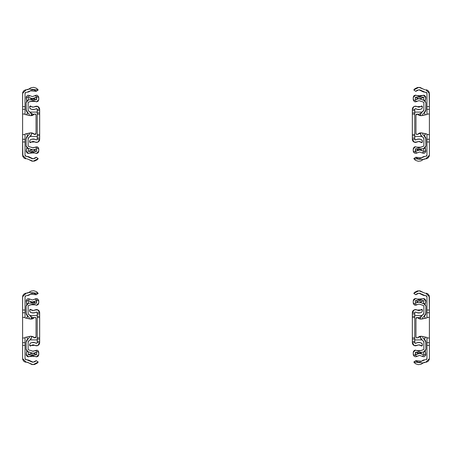<?xml version="1.0" encoding="UTF-8"?>
<svg xmlns="http://www.w3.org/2000/svg" width="452" height="452" viewBox="0 0 452 452"><rect width="100%" height="100%" fill="white"/><g stroke="black" fill="none" stroke-linecap="round" stroke-linejoin="round"><path stroke-width="0.68" d="M32.651 351.266L35.228 350.599L33.177 351.306L31.199 350.65L32.764 351.277M36.567 305.264L34.284 304.286L32.68 304.134L28.499 305.512L28.16 306.1L28.719 305.433L31.199 304.75L35.228 304.801L36.567 305.264L38.736 303.094L38.104 304.631L36.567 305.264M36.12 298.586L32.431 300.038L29.928 299.117L32.431 300.038L34.934 299.117L38.736 300.868L38.736 303.094L38.646 300.224L37.397 298.778L36.12 298.586L36.77 298.591M35.256 301.348L36.256 300.665L36.702 300.868L36.567 303.23L36.471 300.603L32.431 302.072L28.877 300.879M36.68 354.634L36.623 352.181L33.177 353.34L30.222 352.447M28.431 356.837L26.159 354.131L26.595 351.673L28.595 352.023L28.165 354.481L28.431 354.803L28.165 354.481L28.595 352.023L26.595 351.673L26.205 355.125L27.459 356.617L34.934 356.283L32.431 355.362L28.431 356.837M38.736 354.532L38.652 351.707L38.019 350.69L36.94 350.164L35.228 350.599L38.736 352.306L38.736 354.532L36.431 356.837L34.934 356.283L36.024 356.797M32.606 353.328L30.391 353.69L28.431 354.803L36.431 354.803L33.973 353.532M28.16 342.254L28.16 349.3L28.719 349.967L28.16 349.3L28.16 342.254L29.177 340.497L28.267 341.599M28.719 349.967L31.199 350.65L28.719 349.967M34.019 317.948L31.261 316.863L33.437 317.587M32.324 353.272L34.928 353.046L36.482 352.198L36.702 354.532M28.369 351.972L29.872 352.238L27.482 351.65L26.165 349.769L26.126 342.254L28.16 338.734L29.38 337.638L26.668 340.22L26.126 342.254L26.126 349.3L28.369 351.972L27.911 351.848M28.369 303.428L29.985 303.117L28.369 303.428L26.126 306.1L26.758 304.354L28.369 303.428M26.159 301.269L26.595 303.727L28.595 303.377L28.165 300.919L28.595 303.377L26.595 303.727L26.346 299.891L27.945 298.619L29.928 299.117L26.159 301.269L26.346 299.891M28.431 314.163L29.177 314.903L28.227 313.671M29.177 314.903L30.058 315.417L31.414 317.762L31.414 319.112L31.052 316.406L29.177 314.903M30.617 339.554L29.177 340.497L30.058 339.983L31.414 337.638L31.052 338.994M38.691 354.978L37.714 356.447L36.431 356.837M28.16 316.666L26.126 313.146L26.126 306.1L26.267 314.196L27.318 316.021L29.041 317.174L28.16 316.666M29.985 303.117L36.482 303.202L33.25 302.06L29.985 303.117M28.16 306.1L28.16 313.146L28.16 306.1M31.414 336.215L31.414 337.638L31.414 336.215M38.347 355.809L38.064 356.159M33.465 353.419L34.471 353.69M31.499 353.068L30.708 352.735M29.38 337.638L29.38 336.497L29.38 337.638M29.38 318.835L29.041 317.174L29.38 318.835M34.471 301.71L31.397 301.981L29.453 301.264M32.651 147.866L35.228 147.199L33.177 147.906L31.199 147.25L32.764 147.877M36.567 101.864L34.284 100.886L32.68 100.734L28.499 102.112L28.16 102.7L28.719 102.033L31.199 101.35L35.228 101.401L36.567 101.864L38.736 99.694L38.104 101.231L36.567 101.864M36.12 95.186L32.431 96.638L29.928 95.717L32.431 96.638L34.934 95.717L38.736 97.468L38.736 99.694L38.646 96.824L37.397 95.378L36.12 95.186L36.77 95.191M35.256 97.948L36.256 97.265L36.702 97.468L36.567 99.83L36.471 97.203L32.431 98.672L28.877 97.479M36.68 151.234L36.623 148.781L33.177 149.94L30.222 149.047M28.431 153.437L26.159 150.731L26.595 148.273L28.595 148.623L28.165 151.081L28.431 151.403L28.165 151.081L28.595 148.623L26.595 148.273L26.205 151.725L27.459 153.217L34.934 152.883L32.431 151.962L28.431 153.437M38.736 151.132L38.652 148.307L38.019 147.29L36.94 146.764L35.228 147.199L38.736 148.906L38.736 151.132L36.431 153.437L34.934 152.883L36.024 153.397M32.606 149.928L30.391 150.29L28.431 151.403L36.431 151.403L33.973 150.132M28.16 138.854L28.16 145.9L28.719 146.567L28.16 145.9L28.16 138.854L29.177 137.097L28.267 138.199M28.719 146.567L31.199 147.25L28.719 146.567M34.019 114.548L31.261 113.463L33.437 114.186M32.324 149.872L34.928 149.646L36.482 148.798L36.702 151.132M28.369 148.572L29.872 148.838L27.482 148.25L26.165 146.369L26.126 138.854L28.16 135.334L29.38 134.238L26.668 136.82L26.126 138.854L26.126 145.9L28.369 148.572L27.911 148.448M28.369 100.028L29.985 99.717L28.369 100.028L26.126 102.7L26.758 100.954L28.369 100.028M26.159 97.869L26.595 100.327L28.595 99.977L28.165 97.519L28.595 99.977L26.595 100.327L26.346 96.491L27.945 95.219L29.928 95.717L26.159 97.869L26.346 96.491M28.431 110.763L29.177 111.503L28.227 110.271M29.177 111.503L30.058 112.017L31.414 114.362L31.414 115.712L31.052 113.006L29.177 111.503M30.617 136.154L29.177 137.097L30.058 136.583L31.414 134.238L31.052 135.594M38.691 151.578L37.714 153.047L36.431 153.437M28.16 113.266L26.126 109.746L26.126 102.7L26.267 110.796L27.318 112.621L29.041 113.774L28.16 113.266M29.985 99.717L36.482 99.802L33.25 98.66L29.985 99.717M28.16 102.7L28.16 109.746L28.16 102.7M31.414 132.815L31.414 134.238L31.414 132.815M38.347 152.409L38.064 152.759M33.465 150.019L34.471 150.29M31.499 149.668L30.708 149.335M29.38 134.238L29.38 133.097L29.38 134.238M29.38 115.435L29.041 113.774L29.38 115.435M34.471 98.31L31.397 98.581L29.453 97.864M31.035 342.825L30.34 343.158L29.651 344.339L30.34 343.158L31.68 342.605L34.674 342.605L36.567 343.373L37.245 342.605L39.686 342.605L39.16 344.424L37.765 345.577L35.369 345.577L32.979 344.859L31.103 345.577L29.685 345.577L29.651 344.339L29.934 345.916L29.685 345.577L31.103 345.577L30.12 346.012L31.103 345.577L34.923 345.351L36.567 345.814L35.369 345.577L37.765 345.577L37.149 345.763M33.945 312.937L32.052 312.88L30.34 312.242L29.651 311.061L29.651 310.038L30.516 309.383L30.809 309.558L30.177 309.377L29.685 309.823L31.103 309.823L30.809 309.558L33.177 310.547L31.103 309.823L29.685 309.823L29.843 311.761M36.527 345.814L35.787 345.718M34.584 310.236L33.177 310.547L35.516 309.767M33.962 344.944L33.572 344.876M32.911 344.859L31.838 345.136M30.493 346.023L31.103 345.577M37.765 345.577L39.686 342.695L39.686 341.311L37.245 341.311L37.245 342.605L39.686 342.605L39.686 337.893L39.686 339.186L37.245 339.186L37.245 337.893L39.686 337.893L39.686 316.214L39.686 317.507L37.245 317.507L37.245 316.214L39.686 316.214L39.686 312.795L37.245 312.795L37.245 314.089L39.686 314.089L39.686 312.705L37.765 309.823L36.567 309.586L34.923 310.049L37.765 309.823L35.369 309.823L37.765 309.823L39.556 311.818L39.686 312.795L37.245 312.795L36.55 312.027L34.674 312.795L31.68 312.795L29.838 311.744L31.696 312.795M32.182 310.394L32.889 310.535M30.188 339.904L37.245 339.904L30.188 339.904L37.245 339.904L37.245 340.989M37.245 314.581L37.245 315.496L30.188 315.496L37.245 315.496L37.245 324.242L37.245 315.496L30.188 315.496M31.403 310.038L31.815 310.258M32.431 310.462L32.764 310.524M35.753 309.693L36.284 309.597M36.527 309.586L37.25 309.66M37.409 309.699L37.9 309.886M38.296 310.112L38.601 310.338M38.985 310.733L39.188 311.016M36.894 312.112L36.211 312.129L37.245 312.705L37.245 314.411L37.245 312.705L36.578 312.027M36.55 312.027L33.928 312.942L31.77 312.812M29.651 310.038L29.725 309.733M30.114 309.394L30.442 309.366M30.47 309.371L30.809 309.558M30.34 343.158L31.68 342.605L34.674 342.605L33.171 342.413L31.68 342.605L33.928 342.458L36.567 343.373M32.697 342.43L33.239 342.413M33.482 342.418L33.979 342.469M34.51 342.565L34.81 342.644M35.533 342.91L36.194 343.266M39.601 343.413L39.482 343.808M38.646 345.017L38.38 345.232M35.584 345.656L34.923 345.351M33.996 344.955L33.646 344.882M32.9 344.865L32.476 344.927M30.448 346.029L30.12 346.012M29.73 345.678L29.651 345.362M39.686 339.904L39.686 327.824M27.521 339.192L26.804 337.045M26.804 318.287L27.521 316.208M26.804 317.937L26.99 317.005M39.686 331.022L39.686 324.378L39.686 331.022M37.245 312.705L37.245 316.214L39.686 316.214L39.686 314.089L37.245 314.089L37.245 337.893L39.686 337.893L39.686 317.507L37.245 317.507L37.245 341.311L39.686 341.311L39.686 339.186L37.245 339.186L37.245 342.695M37.245 324.378L37.245 322.372L37.245 324.378M31.035 139.425L30.34 139.758L29.651 140.939L30.34 139.758L31.68 139.205L34.674 139.205L36.567 139.973L37.245 139.205L39.686 139.205L39.16 141.024L37.765 142.177L35.369 142.177L32.979 141.459L31.103 142.177L29.685 142.177L29.651 140.939L29.934 142.516L29.685 142.177L34.923 141.951L36.567 142.414L35.369 142.177L37.765 142.177L37.149 142.363M33.945 109.537L32.052 109.48L30.34 108.842L29.651 107.661L29.651 106.638L30.177 105.977L30.809 106.158L30.177 105.977L29.685 106.423L31.103 106.423L30.47 105.971M36.527 142.414L35.787 142.318M34.584 106.836L33.177 107.147L31.103 106.423L33.177 107.147L35.663 106.316M30.126 142.612L30.448 142.629M30.809 142.442L30.493 142.623M29.725 106.333L29.843 108.361M33.962 141.544L33.572 141.476M32.911 141.459L31.838 141.736M37.968 142.081L39.686 139.295L39.686 137.911L37.245 137.911L37.245 139.205L39.686 139.205L39.686 134.493L39.686 135.786L37.245 135.786L37.245 134.493L39.686 134.493L39.686 112.814L39.686 114.107L37.245 114.107L37.245 112.814L39.686 112.814L39.686 109.395L37.245 109.395L37.245 110.689L39.686 110.689L39.686 109.305L37.765 106.423L36.567 106.186L34.923 106.649L37.765 106.423L35.369 106.423L37.765 106.423L39.556 108.418L39.686 109.395L37.245 109.395L36.55 108.627L34.674 109.395L31.68 109.395L29.838 108.344L31.696 109.395M32.182 106.994L32.889 107.135M30.188 136.504L37.245 136.504L30.188 136.504L37.245 136.504L37.245 137.589M37.245 111.181L37.245 112.096L30.188 112.096L37.245 112.096L37.245 120.842L37.245 112.096L30.188 112.096M31.403 106.638L31.815 106.858M32.431 107.062L32.764 107.124M35.753 106.293L36.284 106.197M36.527 106.186L37.25 106.26M37.409 106.299L37.9 106.486M38.296 106.712L38.601 106.938M38.985 107.333L39.188 107.616M36.894 108.712L36.211 108.729L37.245 109.305L37.245 111.011L37.245 109.305L36.578 108.627M36.55 108.627L33.928 109.542L31.77 109.412M30.114 105.994L30.442 105.966M29.651 106.638L31.103 106.423M30.34 139.758L31.68 139.205L34.674 139.205L33.171 139.013L31.68 139.205L33.928 139.058L36.567 139.973M32.697 139.03L33.239 139.013M33.482 139.018L33.979 139.069M34.51 139.165L34.81 139.244M35.533 139.51L36.194 139.866M39.601 140.013L39.482 140.408M39.279 140.838L39.025 141.216M38.646 141.617L38.38 141.832M35.584 142.256L34.923 141.951M33.996 141.555L33.646 141.482M32.9 141.465L32.476 141.527M29.73 142.278L29.651 141.962M39.686 136.504L39.686 124.424M27.521 135.792L26.804 133.645M26.804 114.887L27.521 112.808M26.804 114.537L26.99 113.605M39.686 127.622L39.686 120.978L39.686 127.622M37.245 109.305L37.245 112.814L39.686 112.814L39.686 110.689L37.245 110.689L37.245 134.493L39.686 134.493L39.686 114.107L37.245 114.107L37.245 137.911L39.686 137.911L39.686 135.786L37.245 135.786L37.245 139.295M37.245 120.978L37.245 118.972L37.245 120.978M37.245 119.786L37.245 119.243L37.245 119.786M420.965 312.575L421.659 312.242L422.349 311.061L421.659 312.242L420.32 312.79L417.326 312.79L415.433 312.021L414.755 312.79L412.314 312.79L412.84 310.97L414.235 309.823L416.631 309.823L419.021 310.541L420.897 309.823L422.315 309.823L422.349 311.061L422.066 309.484L422.315 309.823L417.077 310.049L415.433 309.58L416.631 309.823L414.235 309.823L414.851 309.637M418.055 342.458L419.948 342.52L421.659 343.153L422.349 344.334L422.349 345.362L421.484 346.012L421.191 345.837L421.823 346.023L422.315 345.571L420.897 345.571L421.191 345.837L418.823 344.848L420.897 345.571L422.315 345.571L422.157 343.633M415.473 309.58L416.213 309.682M417.416 345.158L418.823 344.848L416.484 345.627M421.874 309.388L421.552 309.366M421.191 309.558L421.507 309.377M418.038 310.451L418.428 310.524M419.524 310.473L420.162 310.264M415.473 345.814L414.733 345.735L417.077 345.345L414.235 345.571L416.631 345.571L414.235 345.571L413.467 345.113L412.444 343.576L412.314 342.605L414.755 342.605L415.45 343.373L417.326 342.605L420.32 342.605L422.162 343.65L420.303 342.599M419.818 345L419.111 344.859M424.479 316.208L425.196 318.287M420.597 345.362L420.185 345.142M419.569 344.932L419.236 344.876M416.247 345.707L415.716 345.803M414.591 345.695L414.1 345.514M413.704 345.288L413.399 345.057M413.015 344.667L412.812 344.384M415.106 343.288L415.789 343.271L414.755 342.695L414.755 340.989L414.755 342.695L415.422 343.373M415.45 343.373L418.072 342.458L420.23 342.582M422.349 345.362L422.275 345.661M421.885 346.006L421.558 346.029M421.53 346.023L421.191 345.837M421.659 312.242L420.32 312.79L417.326 312.79L418.829 312.987L420.32 312.79L418.072 312.937L415.433 312.021M419.303 312.97L418.761 312.987M418.518 312.982L418.021 312.931M417.49 312.829L417.19 312.75M416.467 312.485L415.806 312.134M412.399 311.982L412.518 311.592M412.721 311.157L412.975 310.784M413.354 310.377L413.62 310.168M416.416 309.744L417.077 310.049M418.004 310.445L418.354 310.513M422.27 309.716L422.349 310.032M414.733 345.735L414.235 345.571L412.314 342.695L412.314 339.186L412.314 341.311L414.755 341.311L412.314 341.311L412.314 342.605L414.755 342.605L414.755 339.186L412.314 339.186L412.314 317.507L412.314 337.893L414.755 337.893L414.755 339.186L412.314 339.186L412.314 337.893L414.755 337.893L414.755 317.507L412.314 317.507L412.314 314.089L412.314 316.208L414.755 316.208L414.755 317.507L412.314 317.507L412.314 316.208L414.755 316.208L414.755 314.089L412.314 314.089L412.314 312.79L412.314 314.089L414.755 314.089L414.755 312.79L412.314 312.79L414.235 309.823M412.314 315.496L412.314 327.57M414.755 315.496L421.812 315.496M425.196 337.045L424.479 339.192M425.196 337.463L425.01 338.395M414.755 339.904L421.806 339.904M412.314 324.378L412.314 331.022L412.314 324.378M414.755 331.022L414.755 333.022L414.755 331.022M414.755 342.695L414.755 312.699M420.965 109.175L421.659 108.842L422.349 107.661L421.659 108.842L420.32 109.39L417.326 109.39L415.433 108.621L414.755 109.39L412.314 109.39L412.84 107.57L414.235 106.423L416.631 106.423L419.021 107.141L420.897 106.423L422.315 106.423L422.349 107.661L422.066 106.084L422.315 106.423L417.077 106.649L415.433 106.18L416.631 106.423L414.235 106.423L414.851 106.237M418.055 139.058L419.948 139.12L421.659 139.753L422.349 140.934L422.349 141.962L421.484 142.612L421.191 142.436L421.823 142.623L422.315 142.171L420.897 142.171L421.191 142.436L418.823 141.448L420.897 142.171L422.315 142.171L422.157 140.233M415.473 106.18L416.213 106.282M417.416 141.758L418.823 141.448L416.484 142.227M421.874 105.988L421.552 105.966M421.191 106.158L421.507 105.977M418.038 107.051L418.428 107.124M419.524 107.073L420.162 106.864M415.473 142.414L414.733 142.335L417.077 141.945L414.235 142.171L416.631 142.171L414.235 142.171L413.467 141.713L412.444 140.176L412.314 139.205L414.755 139.205L415.45 139.973L417.326 139.205L420.32 139.205L422.162 140.25L420.303 139.199M419.818 141.6L419.111 141.459M420.597 141.962L420.185 141.742M419.569 141.532L419.236 141.476M416.247 142.307L415.716 142.403M414.591 142.295L414.1 142.114M413.704 141.888L413.399 141.657M413.015 141.267L412.812 140.984M415.106 139.888L415.789 139.871L414.755 139.295L414.755 137.589L414.755 139.295L415.422 139.973M415.45 139.973L418.072 139.058L420.23 139.182M422.349 141.962L422.275 142.261M421.885 142.606L421.558 142.629M421.53 142.623L421.191 142.436M421.659 108.842L420.32 109.39L417.326 109.39L418.829 109.587L420.32 109.39L418.072 109.537L415.433 108.621M419.303 109.57L418.761 109.587M418.518 109.582L418.021 109.531M417.49 109.429L417.19 109.35M416.467 109.085L415.806 108.734M412.399 108.582L412.518 108.192M412.721 107.757L412.975 107.384M413.354 106.977L413.62 106.768M414.032 106.514L412.314 109.299L412.314 110.689L414.755 110.689L414.755 109.39L412.314 109.39L412.314 112.808L414.755 112.808L414.755 114.107L412.314 114.107L412.314 112.808L412.314 134.493L414.755 134.493L414.755 135.786L412.314 135.786L412.314 134.493L412.314 139.205L414.755 139.205L414.755 137.911L412.314 137.911L412.314 139.295L414.235 142.171L414.733 142.335M416.416 106.344L417.077 106.649M418.004 107.045L418.354 107.113M422.27 106.316L422.349 106.632M412.314 112.096L412.314 124.17M414.755 112.096L421.812 112.096M424.479 112.808L425.196 114.887M425.196 133.645L424.479 135.792M425.196 134.063L425.01 134.995M414.755 136.504L421.806 136.504M412.314 120.978L412.314 127.622L412.314 120.978M414.755 139.295L414.755 135.786L412.314 135.786L412.314 137.911L414.755 137.911L414.755 114.107L412.314 114.107L412.314 134.493L414.755 134.493L414.755 110.689L412.314 110.689L412.314 112.808L414.755 112.808L414.755 109.299M414.755 127.622L414.755 129.622L414.755 127.622M415.772 294.766L418.885 293.19L423.23 295.286L425.236 295.653L419.603 293.258L417.139 293.608L415.772 294.766L413.806 293.32L418.885 290.749L423.162 292.421L420.055 290.856L417.422 290.918L414.812 292.241L413.806 293.32L415.772 294.766M425.185 359.747L423.208 360.12L421.507 361.188L425.185 359.747M418.399 318.31L417.761 317.711L419.151 318.756L420.84 319.123L417.761 317.711L420.84 319.123L426.959 317.914L421.688 319.033L426.959 317.914L426.959 296.806L426.959 310.032L429.4 310.032L429.129 295.438L427.818 293.828L425.84 293.212L429.4 296.806L429.4 310.032L426.959 310.032L426.959 312.744L429.4 312.744L429.4 310.032L429.4 317.394L426.959 317.394L429.4 317.394L429.4 338.006L426.959 338.006L429.4 338.006L429.4 342.656L426.959 342.656L426.959 337.418L421.688 336.299L426.959 337.418L426.959 345.368L426.959 342.656L429.4 342.656L429.4 345.368L429.4 312.744L426.959 312.744L426.959 317.914M417.761 337.621L421.688 336.299L419.546 336.424L417.207 337.949L417.761 337.621L416.993 337.972L415.976 336.955L415.976 318.377L415.976 336.955L415.976 318.377L417.614 317.57M423.162 362.979L425.84 362.188L424.083 362.397L423.162 362.979L413.806 362.08L415.772 360.634L413.806 362.08L415.772 363.832L418.281 364.623L420.897 364.323L423.162 362.979M425.157 293.212L423.162 292.421L425.157 293.212M426.874 296.365L426.253 295.744L425.236 295.653L425.818 295.653L426.959 296.806M426.959 358.594L425.818 359.747L426.626 359.408L426.959 358.594L426.959 345.368L429.4 345.368L426.959 345.368L426.959 358.594M417.207 337.949L416.275 337.672L415.976 336.955M417.761 317.711L417.247 317.394L416.156 317.796L417.247 317.394M415.976 318.377L416.156 317.796M420.857 361.668L421.507 361.188L415.772 360.634L416.32 361.233L415.772 360.639M421.688 336.299L419.546 336.424M429.4 358.594L429.4 345.368L429.4 358.594L425.84 362.188L428.36 361.125L429.4 358.594M420.117 362.007L418.518 362.193L416.32 361.233M414.699 363.058L415.399 363.6M426.01 362.182L426.535 362.114M426.648 362.092L427.061 361.962M429.174 359.854L429.332 359.295M429.31 295.992L429.146 295.478M427.061 293.438L426.541 293.286M426.422 293.263L425.84 293.212M415.772 91.366L418.885 89.79L423.23 91.886L425.236 92.253L419.603 89.858L417.139 90.208L415.772 91.366L413.806 89.92L418.885 87.349L423.162 89.021L420.055 87.456L417.422 87.518L414.812 88.841L413.806 89.92L415.772 91.366M425.185 156.347L423.208 156.72L421.507 157.788L425.185 156.347M418.399 114.91L417.761 114.311L419.151 115.356L420.84 115.723L417.761 114.311L420.84 115.723L426.959 114.514L421.688 115.633L426.959 114.514L426.959 93.406L426.959 106.632L429.4 106.632L429.129 92.038L427.818 90.428L425.84 89.812L429.4 93.406L429.4 106.632L426.959 106.632L426.959 109.344L429.4 109.344L429.4 106.632L429.4 113.994L426.959 113.994L429.4 113.994L429.4 134.606L426.959 134.606L429.4 134.606L429.4 139.256L426.959 139.256L426.959 134.018L421.688 132.899L426.959 134.018L426.959 141.968L426.959 139.256L429.4 139.256L429.4 141.968L429.4 109.344L426.959 109.344L426.959 114.514M417.761 134.221L421.688 132.899L419.546 133.024L417.207 134.549L417.761 134.221L416.993 134.572L415.976 133.555L415.976 114.977L415.976 133.555L415.976 114.977L417.614 114.17M423.162 159.579L425.84 158.788L424.083 158.997L423.162 159.579L413.806 158.68L415.772 157.234L413.806 158.68L415.772 160.432L418.281 161.223L420.897 160.923L423.162 159.579M425.157 89.812L423.162 89.021L425.157 89.812M426.874 92.965L426.253 92.344L425.236 92.253L425.818 92.253L426.959 93.406M426.959 155.194L425.818 156.347L426.626 156.008L426.959 155.194L426.959 141.968L429.4 141.968L426.959 141.968L426.959 155.194M417.207 134.549L416.275 134.272L415.976 133.555M417.761 114.311L417.247 113.994L416.156 114.396L417.247 113.994M415.976 114.977L416.156 114.396M420.857 158.268L421.507 157.788L415.772 157.234L416.32 157.833L415.772 157.239M421.688 132.899L419.546 133.024M429.4 155.194L429.4 141.968L429.4 155.194L425.84 158.788L428.36 157.725L429.4 155.194M420.117 158.607L418.518 158.793L416.32 157.833M414.699 159.658L415.399 160.2M426.01 158.782L426.535 158.714M426.648 158.692L427.061 158.562M429.174 156.454L429.332 155.895M429.31 92.592L429.146 92.078M427.061 90.038L426.541 89.886M426.422 89.863L425.84 89.812M415.88 356.814L419.569 355.362L422.072 356.283L419.569 355.362L417.066 356.283L413.264 354.532L413.264 352.306L415.433 350.136L418.778 351.306L423.801 349.532L420.801 350.65L416.772 350.599L417.224 350.893M416.744 354.052L415.744 354.735L415.298 354.532L415.433 352.17L415.529 354.797L419.569 353.328L423.123 354.521M415.32 300.766L415.377 303.219L418.823 302.06L421.778 302.953M423.569 298.563L425.84 301.269L425.405 303.727L423.405 303.377L423.835 300.919L423.569 300.597L423.835 300.919L423.405 303.377L425.405 303.727L425.795 300.275L424.541 298.783L417.066 299.117L419.569 300.038L423.569 298.563M413.264 300.868L413.348 303.693L414.484 305.049L415.665 305.253L418.823 304.094L416.772 304.801L413.264 303.094L413.264 300.868L415.569 298.563L417.066 299.117L415.976 298.602M419.394 302.072L421.609 301.71L423.569 300.597L415.569 300.597L418.027 301.868M417.981 317.948L420.739 316.863L421.383 315.846L423.569 314.163M419.349 304.134L423.281 305.433L423.84 306.1L423.501 305.512L419.224 304.117M423.84 342.254L423.84 349.3L423.84 342.254L422.823 340.497L423.84 342.254L423.733 341.599M421.383 339.554L422.823 340.497L421.942 339.983L420.586 337.638L420.586 336.215L420.676 338.339L421.383 339.554L420.948 338.994M423.773 313.671L423.84 313.146L422.823 314.903L421.942 315.417L420.586 317.762L420.948 316.406M419.676 302.128L417.072 302.354L415.518 303.202L415.298 300.868M413.309 300.422L414.286 298.953L415.569 298.563M422.71 317.423L424.682 316.021L425.733 314.196L425.874 306.1L424.908 304.021L422.128 303.162L423.631 303.428L425.874 306.1L425.874 313.146L423.84 316.666L422.818 317.281M423.631 351.972L422.015 352.283L424.089 351.848L423.631 351.972L425.874 349.3L425.242 351.046L424.089 351.848M425.84 354.131L425.405 351.673L423.405 352.023L423.835 354.481L423.405 352.023L425.405 351.673L425.654 355.509L424.055 356.781L422.072 356.283L425.84 354.131L425.654 355.509M421.897 352.368L418.75 353.34L415.518 352.198L422.015 352.283L421.275 352.746M414.286 350.464L415.433 350.136L416.772 350.599M418.563 317.587L420.739 316.863M423.84 313.146L423.84 306.1L423.84 313.146M423.84 338.734L425.874 342.254L425.874 349.3L425.733 341.203L424.682 339.379L422.959 338.226L423.84 338.734M420.586 319.112L420.586 317.762L420.586 319.112M415.23 356.809L413.625 355.769L413.264 354.532L413.427 351.475L414.603 350.3M413.653 299.591L413.936 299.241M418.535 301.981L417.529 301.71M420.501 302.332L421.292 302.665M422.62 317.762L422.62 318.835L422.62 317.762M422.62 336.497L422.959 338.226L422.62 336.497M417.529 353.69L420.603 353.419L422.547 354.136M415.88 153.414L419.569 151.962L422.072 152.883L419.569 151.962L417.066 152.883L413.264 151.132L413.264 148.906L415.433 146.736L418.778 147.906L423.801 146.132L420.801 147.25L416.772 147.199L417.224 147.493M416.744 150.652L415.744 151.335L415.298 151.132L415.433 148.77L415.529 151.397L419.569 149.928L423.123 151.121M415.32 97.366L415.377 99.819L418.823 98.66L421.778 99.553M423.569 95.163L425.84 97.869L425.405 100.327L423.405 99.977L423.835 97.519L423.569 97.197L423.835 97.519L423.405 99.977L425.405 100.327L425.795 96.875L424.541 95.383L417.066 95.717L419.569 96.638L423.569 95.163M413.264 97.468L413.348 100.293L414.484 101.649L415.665 101.853L418.823 100.694L416.772 101.401L413.264 99.694L413.264 97.468L415.569 95.163L417.066 95.717L415.976 95.202M419.394 98.672L421.609 98.31L423.569 97.197L415.569 97.197L418.027 98.468M419.349 100.734L423.281 102.033L423.84 102.7L423.501 102.112L419.224 100.717M417.981 114.548L420.739 113.463L418.563 114.186M423.773 138.329L422.823 137.097L423.84 138.854L423.84 145.9L423.84 138.854M421.383 136.154L422.823 137.097L421.942 136.583L420.586 134.238L420.586 132.815L420.676 134.939L421.383 136.154L420.948 135.594M420.739 113.463L420.586 115.712L420.586 114.362L421.942 112.017L423.569 110.763M423.773 110.271L423.84 109.746L422.823 111.503L420.948 113.006M419.676 98.728L417.072 98.954L415.518 99.802L415.298 97.468M413.309 97.022L414.286 95.553L415.569 95.163M422.71 114.023L424.682 112.621L425.733 110.796L425.874 102.7L424.908 100.621L422.128 99.762L423.631 100.028L425.874 102.7L425.874 109.746L423.84 113.266L422.818 113.881M423.631 148.572L422.015 148.883L424.089 148.448L423.631 148.572L425.874 145.9L425.242 147.646L424.089 148.448M425.84 150.731L425.405 148.273L423.405 148.623L423.835 151.081L423.405 148.623L425.405 148.273L425.654 152.109L424.055 153.381L422.072 152.883L425.84 150.731L425.654 152.109M421.897 148.968L418.75 149.94L415.518 148.798L422.015 148.883L421.275 149.346M414.286 147.064L415.433 146.736L416.772 147.199M423.84 109.746L423.84 102.7L423.84 109.746M423.84 135.334L425.874 138.854L425.874 145.9L425.733 137.803L424.682 135.979L422.959 134.826L423.84 135.334M415.23 153.409L413.625 152.369L413.264 151.132L413.427 148.075L414.603 146.9M413.653 96.191L413.936 95.841M418.535 98.581L417.529 98.31M420.501 98.931L421.292 99.265M422.62 114.362L422.62 115.435L422.62 114.362M422.62 133.097L422.959 134.826L422.62 133.097M417.529 150.29L420.603 150.019L422.547 150.736M31.16 336.209L34.239 337.621L31.16 336.209L30.312 336.299L32.849 336.576L34.239 337.621L33.601 337.022M34.239 317.711L30.312 319.033L32.454 318.909L34.793 317.383L34.239 317.711L35.007 317.361L36.024 318.377L36.024 336.955L36.024 318.377L36.024 336.955L34.239 337.621L34.753 337.938L35.844 337.537L34.753 337.938M36.228 360.634L33.115 362.21L28.77 360.114L26.764 359.747L32.397 362.142L34.861 361.792L36.228 360.634L38.194 362.08L33.115 364.651L28.838 362.979L31.945 364.544L34.578 364.481L37.188 363.159L38.194 362.08L36.228 360.634M26.815 295.653L28.792 295.28L30.493 294.212L26.815 295.653M28.838 292.421L26.159 293.212L27.917 293.003L28.838 292.421L38.194 293.32L36.228 294.766L38.194 293.32L36.228 291.568L33.719 290.777L31.103 291.077L28.838 292.421M26.843 362.188L28.838 362.979L27.917 362.397L26.159 362.188L22.6 358.594L23.64 361.125L24.798 361.905L26.843 362.188M25.126 359.035L25.747 359.656L26.764 359.747L26.182 359.747L25.041 358.594L25.041 345.368L25.041 358.594M25.041 296.806L26.182 295.653L25.374 295.992L25.041 296.806L25.041 317.394L22.6 317.394L22.6 312.744L25.041 312.744L25.041 317.914L30.312 319.033L25.041 317.914L25.041 317.394L22.6 317.394L22.6 312.744L25.041 312.744L25.041 310.032L22.6 310.032L22.6 312.744L22.6 310.032L25.041 310.032L25.041 296.806M31.143 293.732L30.493 294.212L36.228 294.766L35.68 294.167L36.228 294.76M34.793 317.383L35.725 317.66L36.024 318.377M36.024 336.955L35.844 337.537M25.041 337.418L30.312 336.299L25.041 337.418L25.041 345.368L22.6 345.368L22.6 358.594L22.6 345.368L25.041 345.368L25.041 342.656L22.6 342.656L22.6 345.368L22.6 338.006L25.041 338.006L25.041 342.656L22.6 342.656L22.6 317.394L22.6 338.006L25.041 338.006L25.041 337.418L30.312 336.299M26.159 293.212L23.64 294.275L22.668 296.105L22.6 310.032L22.6 296.806L26.159 293.212M31.883 293.393L33.482 293.207L35.68 294.167M37.301 292.342L36.601 291.8M25.99 293.218L25.465 293.286M25.352 293.308L24.939 293.438M22.826 295.546L22.668 296.105M22.69 359.408L22.854 359.922M24.939 361.962L25.459 362.114M25.578 362.137L26.159 362.188M30.312 319.033L32.454 318.909M33.601 133.622L34.239 134.221L32.849 133.176L31.16 132.809L34.239 134.221L31.16 132.809L25.041 134.018L30.312 132.899L25.041 134.018L25.041 155.194L25.041 141.968L22.6 141.968L22.871 156.561L24.182 158.172L26.159 158.788L22.6 155.194L22.6 141.968L25.041 141.968L25.041 139.256L22.6 139.256L22.6 141.968L22.6 134.606L25.041 134.606L25.041 139.256L22.6 139.256L22.6 109.344L25.041 109.344L25.041 113.994L22.6 113.994L25.041 113.994L25.041 114.514L30.312 115.633L25.041 114.514L25.041 106.632L25.041 109.344L22.6 109.344L22.6 106.632L22.6 134.606L25.041 134.606L25.041 134.018M34.239 114.311L30.312 115.633L32.454 115.509L34.793 113.983L34.239 114.311L35.007 113.96L36.024 114.977L36.024 133.555L36.024 114.977L36.024 133.555L34.239 134.221L34.753 134.538L35.844 134.137L34.753 134.538M36.228 157.234L33.115 158.81L28.77 156.714L26.764 156.347L32.397 158.742L34.861 158.392L36.228 157.234L38.194 158.68L33.115 161.251L28.838 159.579L31.945 161.144L34.578 161.082L37.188 159.759L38.194 158.68L36.228 157.234M26.815 92.253L28.792 91.88L30.493 90.812L26.815 92.253M28.838 89.021L26.159 89.812L27.917 89.603L28.838 89.021L38.194 89.92L36.228 91.366L38.194 89.92L36.228 88.168L33.719 87.377L31.103 87.677L28.838 89.021M26.843 158.788L28.838 159.579L26.843 158.788M25.126 155.635L25.747 156.256L26.764 156.347L26.182 156.347L25.041 155.194M25.041 93.406L26.182 92.253L25.374 92.592L25.041 93.406L25.041 106.632L22.6 106.632L25.041 106.632L25.041 93.406M31.143 90.332L30.493 90.812L36.228 91.366L35.68 90.767L36.228 91.36M34.793 113.983L35.725 114.26L36.024 114.977M36.024 133.555L35.844 134.137M26.159 89.812L23.64 90.875L22.668 92.705L22.6 106.632L22.6 93.406L26.159 89.812M31.883 89.993L33.482 89.807L35.68 90.767M37.301 88.942L36.601 88.4M25.99 89.818L25.465 89.886M25.352 89.908L24.939 90.038M22.826 92.146L22.668 92.705M22.69 156.008L22.854 156.522M24.939 158.562L25.459 158.714M25.578 158.737L26.159 158.788M30.312 115.633L32.454 115.509"/></g></svg>
